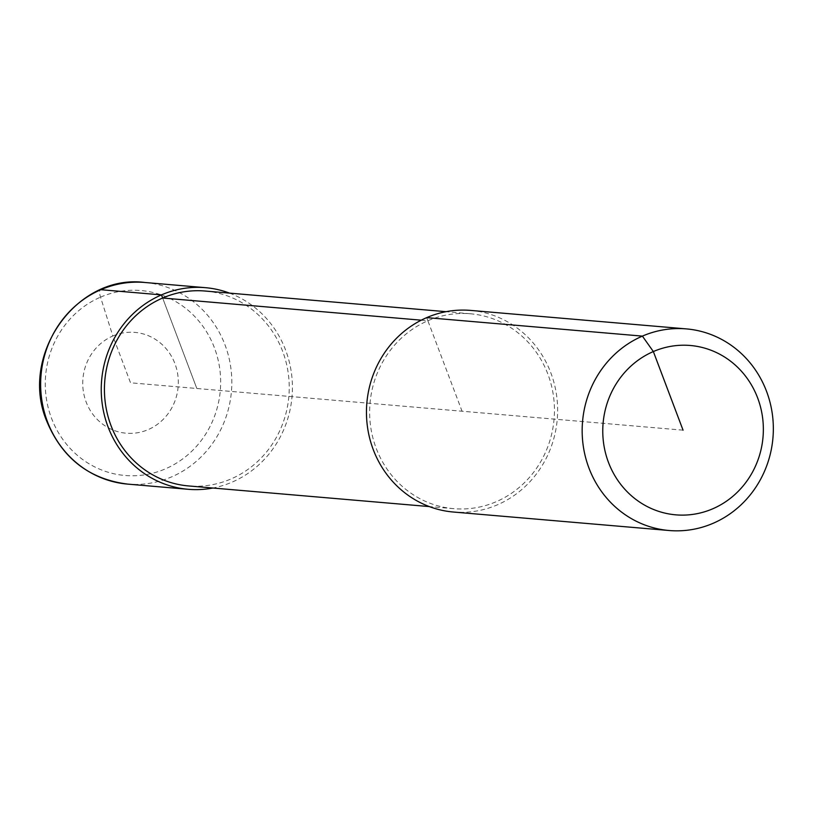 <?xml version="1.0" encoding="UTF-8"?>
<svg xmlns="http://www.w3.org/2000/svg" width="813" height="813" viewBox="0 0 813 813"><rect width="100%" height="100%" fill="white"/><g stroke="black" fill="none" stroke-linecap="round" stroke-linejoin="round"><path stroke-width="0.61" stroke-dasharray="4.07 3.05" d="M470.686 310.414A101.178 95.548 -85.1 0 1 556.641 395.707A101.178 95.548 -85.1 0 1 497.414 504.812A101.178 95.548 -85.1 0 1 453.4 512.027M421.246 320.18L427.862 320.749A97.804 92.367 -85.1 0 1 470.402 313.777A97.804 92.367 -85.1 0 1 553.49 396.226A97.804 92.367 -85.1 0 1 496.235 501.692A97.804 92.367 -85.1 0 1 453.695 508.664A97.804 92.367 -85.1 0 1 370.596 426.215A97.804 92.367 -85.1 0 1 427.862 320.749L462.048 411.215M205.181 291.034A97.804 92.367 -85.1 0 1 288.28 373.492A97.804 92.367 -85.1 0 1 231.014 478.959A97.804 92.367 -85.1 0 1 188.474 485.93M229.561 293.127A101.178 95.548 -85.1 0 1 292.406 386.002A101.178 95.548 -85.1 0 1 232.193 482.079A101.178 95.548 -85.1 0 1 212.854 488.024M683.052 430.168L130.527 382.801L112.844 336.003A50.589 47.774 -85.1 0 1 174.927 363.635A50.589 47.774 -85.1 0 1 148.21 429.599A50.589 47.774 -85.1 0 1 86.127 401.968A50.589 47.774 -85.1 0 1 112.844 336.003L100.527 297.151A10.122 2.967 66.7 0 1 100.863 289.702M196.827 388.482L162.641 298.015L196.827 388.482M427.862 320.749L426.683 317.629M144.877 282.487A101.178 95.548 -85.1 0 1 225.038 344.956A101.178 95.548 -85.1 0 1 171.594 476.885A101.178 95.548 -85.1 0 1 127.59 484.101M100.527 297.151A92.814 87.652 -85.1 0 1 214.439 347.842A92.814 87.652 -85.1 0 1 165.405 468.867A92.814 87.652 -85.1 0 1 51.493 418.177A92.814 87.652 -85.1 0 1 100.527 297.151M470.402 313.777L446.022 311.684M453.695 508.664L429.315 506.58"/><path stroke-width="1.22" d="M669.109 530.513L453.4 512.027A101.178 95.548 -85.1 0 1 367.446 426.734A101.178 95.548 -85.1 0 1 426.683 317.629L642.392 336.115A101.178 95.548 -85.1 0 1 686.396 328.899A101.178 95.548 -85.1 0 1 772.35 414.203A101.178 95.548 -85.1 0 1 713.113 523.298A101.178 95.548 -85.1 0 1 669.109 530.513A101.178 95.548 -85.1 0 1 583.155 445.219A101.178 95.548 -85.1 0 1 642.392 336.115L653.347 351.551A84.989 80.263 -85.1 0 1 757.655 397.964A84.989 80.263 -85.1 0 1 712.767 508.786A84.989 80.263 -85.1 0 1 608.459 462.363A84.989 80.263 -85.1 0 1 653.347 351.551L683.052 430.168M426.683 317.629A101.178 95.548 -85.1 0 1 470.686 310.414L686.396 328.899M429.315 506.58L188.474 485.93A97.804 92.367 -85.1 0 1 105.385 403.482A97.804 92.367 -85.1 0 1 162.641 298.015A97.804 92.367 -85.1 0 1 205.181 291.034L446.022 311.684M212.854 488.024A101.178 95.548 -85.1 0 1 188.189 489.294A101.178 95.548 -85.1 0 1 102.235 404A101.178 95.548 -85.1 0 1 161.462 294.895A101.178 95.548 -85.1 0 1 205.476 287.68A101.178 95.548 -85.1 0 1 229.561 293.127M188.189 489.294L127.59 484.101A101.178 95.548 -85.1 0 1 47.428 421.622A101.178 95.548 -85.1 0 1 100.863 289.702L161.462 294.895L162.641 298.015L421.246 320.18M100.863 289.702A101.178 95.548 -85.1 0 1 144.877 282.487C76.341 273.503 18.729 355.637 46.839 421.368C62.347 458.308 89.267 479.223 127.59 484.101M205.476 287.68L144.877 282.487"/></g></svg>
